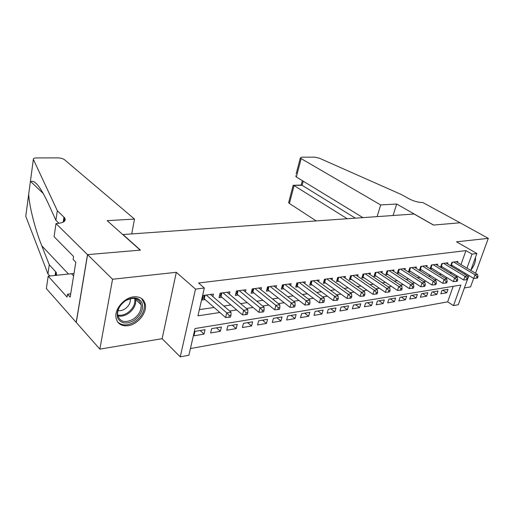<?xml version="1.0" encoding="UTF-8"?>
<svg xmlns="http://www.w3.org/2000/svg" width="514" height="514" viewBox="0 0 514 514"><rect width="100%" height="100%" fill="white"/><g stroke="black" fill="none" stroke-linecap="round" stroke-linejoin="round"><path stroke-width="0.77" d="M128.057 325.709C137.598 324.533 146.998 313.071 145.333 304.673C144.074 298.987 140.187 296.372 133.666 296.835C124.491 297.69 114.885 308.593 115.907 317.042C116.961 323.486 121.008 326.371 128.057 325.709M470.856 270.126C474.364 265.635 475.9 261.395 475.469 257.405M467.406 279.629L458.302 304.706L453.476 305.612L460.885 285.064L195.024 328.542L188.895 355.232L180.253 356.851L195.513 289.125L204.334 288.007L197.941 315.834L219.863 312.499M56.013 223.59L87.496 254.636L140.2 250.132L107.143 220.654L134.501 219.08L64.443 159.668C62.881 158.575 60.646 157.978 57.735 157.882L36.43 157.939C34.123 158.004 33.095 158.479 33.346 159.359L57.324 210.708L64.533 217.698C66.46 220.885 63.961 222.832 57.035 223.526L56.013 223.59L54.066 236.665L73.573 256.473L73.104 259.416L75.821 262.191L70.174 297.131L67.527 294.226L67.077 297.06L48.188 276.179L46.344 288.579L99.844 349.128L162.135 338.675L180.253 356.851M464.393 287.936L470.541 286.902L473.664 278.37M190.424 348.563L447.662 301.853L453.476 305.612M76.271 322.406L87.592 254.629L112.553 279.243L99.844 349.128M475.54 273.242L488.3 238.361L456.522 241.818L476.883 253.511L470.76 270.39M87.592 254.629L140.463 250.112L122.994 234.532L414.072 214.023L433.437 225.068L460.056 222.793L488.3 238.361M212.847 296.52L213.426 294.079L203.255 295.434L202.201 300.003L205.182 299.598M229.385 294.181L229.951 291.875L220.095 293.186L219.022 297.69L221.913 297.291M245.409 291.92L245.962 289.735L236.414 291.008L235.322 295.447L238.117 295.062M260.945 289.735L261.478 287.667L252.226 288.9L251.115 293.269L253.826 292.896M276.012 287.622L276.532 285.656L267.556 286.857L266.425 291.162L269.06 290.802M290.628 285.572L291.136 283.709L282.424 284.872L281.28 289.119L283.837 288.765M304.815 283.593L305.316 281.813L296.861 282.944L295.698 287.133L298.178 286.793M318.596 281.672L319.085 279.976L310.867 281.074L309.698 285.206L312.107 284.878M331.98 279.809L332.455 278.19L324.475 279.256L323.293 283.336L325.638 283.015M344.997 278.003L345.459 276.455L337.704 277.489L336.509 281.518L338.784 281.203M357.648 276.249L358.097 274.772L350.561 275.774L349.353 279.751L351.57 279.443M369.951 274.547L370.395 273.127L363.057 274.11L361.85 278.029L364.002 277.733M381.928 272.889L382.365 271.533L375.22 272.484L374.006 276.352L376.094 276.069M393.589 271.283L394.013 269.978L387.061 270.904L385.834 274.727L387.871 274.444M404.942 269.715L405.353 268.462L398.581 269.368L397.354 273.14L399.339 272.87M415.999 268.192L416.404 266.984L409.806 267.865L408.572 271.598L410.506 271.328M426.774 266.715L427.166 265.552L420.741 266.406L419.501 270.094L421.384 269.831M437.279 265.269L437.665 264.151L431.4 264.986L430.154 268.623L431.991 268.372M447.521 263.862L447.9 262.782L441.789 263.598L440.537 267.196L442.329 266.952M442.747 290.211L446.769 292.774L440.819 293.783L442.04 290.333L447.983 289.343L446.769 292.774M432.782 291.868L436.81 294.464L430.713 295.505L431.927 292.01L438.024 290.995L436.81 294.464M422.572 293.565L426.601 296.205L420.356 297.265L421.57 293.732L427.815 292.691L426.601 296.205M412.112 295.306L416.141 297.985L409.735 299.077L410.943 295.499L417.349 294.432L416.141 297.985M401.383 297.086L405.411 299.81L398.845 300.928L400.046 297.31L406.619 296.218L405.411 299.81M390.377 298.917L394.411 301.686L387.672 302.83L388.867 299.167L395.607 298.049L394.411 301.686M379.088 300.793L383.116 303.607L376.203 304.783L377.392 301.075L384.311 299.925L383.116 303.607M367.504 302.72L371.526 305.579L364.426 306.787L365.608 303.035L372.714 301.853L371.526 305.579M355.604 304.693L359.627 307.603L352.334 308.843L353.504 305.046L360.802 303.832L359.627 307.603M343.391 306.729L347.4 309.685L339.908 310.957L341.071 307.109L348.576 305.862L347.4 309.685M330.836 308.811L334.839 311.818L327.135 313.129L328.292 309.235L336.002 307.957L334.839 311.818M317.935 310.957L321.931 314.015L314.009 315.365L315.153 311.42L323.081 310.103L321.931 314.015M304.667 313.161L308.651 316.277L300.504 317.665L301.634 313.668L309.794 312.313L308.651 316.277M291.027 315.429L294.991 318.603L286.606 320.029L287.724 315.975L296.122 314.581L294.991 318.603M276.988 317.761L280.933 320.993L272.304 322.464L273.409 318.359L282.051 316.92L280.933 320.993M262.532 320.164L266.464 323.46L257.572 324.97L258.664 320.807L267.563 319.329L266.464 323.46M247.652 322.638L251.558 325.992L242.396 327.553L243.469 323.332L252.637 321.809L251.558 325.992M232.315 325.189L236.196 328.607L226.751 330.219L227.805 325.94L237.256 324.366L236.196 328.607M216.503 327.816L220.358 331.305L210.618 332.963L211.652 328.626L221.399 327L220.358 331.305M447.662 301.853L453.207 286.317M205.047 329.718L194.979 331.395L193.971 335.796L204.019 334.087L205.047 329.718M460.974 264.556L465.954 250.607L198.539 283.008L204.334 288.007M199.368 309.621L214.132 307.462M223.86 306.042L230.94 305.001M240.584 303.588L247.215 302.618M256.782 301.223L262.988 300.311M272.471 298.923L278.267 298.075M287.679 296.7L293.089 295.903M302.425 294.541L307.475 293.802M316.727 292.447L321.43 291.759M330.611 290.416L334.987 289.774M344.091 288.444L348.158 287.846M357.185 286.523L360.956 285.97M369.907 284.66L373.402 284.152M382.281 282.854L385.506 282.379M394.309 281.094L397.29 280.657M406.015 279.378L408.752 278.98M417.407 277.708L419.919 277.342M428.503 276.089L430.796 275.748M439.309 274.508L441.391 274.2M449.834 272.966L451.722 272.69M458.79 270.672L459.163 269.632M457.511 262.493L457.878 261.453L451.922 262.249L450.682 265.77M450.714 265.796L452.416 265.558M162.135 338.675L176.308 272.304L112.553 279.243M176.308 272.304L195.513 289.125M465.954 250.607L472.038 254.128L476.883 253.511M468.903 275.504L467.984 278.035M464.772 274.29L465.151 273.236M466.982 268.141L472.038 254.128M229.617 311.015L236.716 309.936M246.392 308.464L253.036 307.456M262.628 305.997L268.841 305.053M278.35 303.607L284.158 302.727M293.584 301.294L299.007 300.465M308.355 299.045L313.411 298.281M322.676 296.867L327.386 296.154M336.58 294.753L340.962 294.092M350.073 292.704L354.14 292.087M363.173 290.712L366.951 290.14M375.907 288.778L379.403 288.245M388.282 286.896L391.514 286.407M400.316 285.064L403.291 284.615M412.022 283.285L414.753 282.873M423.407 281.556L425.92 281.177M434.497 279.873L436.791 279.52M445.297 278.228L447.379 277.913M455.815 276.628L457.698 276.346M200.203 330.528L204.019 334.087M452.449 262.179L451.459 264.986L473.722 278.408L475.039 274.797L453.669 262.012M477.024 276.75L476.491 278.19L477.48 278.035L478.014 276.59L477.024 276.75L475.039 274.797L477.512 274.418L456.149 261.684M451.459 264.986L451.035 264.768M473.722 278.408L476.491 278.19M478.014 276.59L477.512 274.418M472.353 266.001L474.467 260.168M125.776 300.491C133.428 296.494 138.851 297.278 142.031 302.849C143.695 309.293 141.074 315.14 134.16 320.376C126.688 324.45 121.253 323.769 117.841 318.339C115.991 311.812 118.638 305.862 125.776 300.491M133.338 319.13C138.934 315.101 141.53 310.308 141.132 304.751C138.979 297.985 133.794 296.642 125.577 300.722C120.135 304.551 117.475 309.184 117.584 314.626C119.601 321.925 124.857 323.428 133.338 319.13M117.989 310.572C120.199 310.976 122.48 310.45 124.831 308.998C128.763 306.196 130.595 302.836 130.318 298.923L130.28 298.679M117.552 321.873C122.017 325.934 127.755 325.915 134.764 321.815C141.729 316.778 144.942 310.809 144.402 303.902L141.607 298.512M377.096 216.632L380.681 204.938L301.153 158.64L296.347 176.989L362.942 217.628M296.16 173.873L300.324 157.946L301.609 157.188L314.729 157.149L319.367 158.216L401.543 194.607L409.42 198.989C414.053 201.321 418.512 202.503 422.791 202.522L460.101 222.787L433.578 225.055L396.686 204.019L380.681 204.938M393.069 215.507L396.686 204.019M347.252 218.733L294.092 185.586L289.408 203.467L288.624 202.709L288.791 202.06M316.206 220.924L289.408 203.467M300.324 157.946L301.153 158.64M355.367 218.161L302.123 185.329L293.173 185.297L292.98 186.023M302.341 180.645L301.178 185.04L302.123 185.329L303.221 181.185M295.653 175.82L296.347 176.989M57.324 210.708L55.897 220.313L47.943 202.754C40.24 186.518 34.534 179.495 30.827 181.693L30.294 182.245L28.707 194.144C29.144 205.375 34.798 228.524 41.775 245.788L49.293 264.794L56.199 272.336L56.688 275.324M49.293 264.794L47.943 273.891L49.864 276.012M58.988 223.339L55.897 220.313M28.707 194.144L25.758 216.278L47.943 273.891M87.496 254.636L76.181 322.419M134.501 219.08L131.725 233.921M74.003 273.442L48.188 276.179M70.701 293.854L67.527 294.226M442.361 263.521L441.372 266.361L463.667 279.995L464.99 276.339L443.582 263.361M466.995 278.318L466.461 279.777L467.477 279.616L468.01 278.158L466.995 278.318L464.99 276.339L467.528 275.954L446.126 263.02M441.372 266.361L440.909 266.123M463.667 279.995L466.461 279.777M468.01 278.158L467.528 275.954M432.017 264.903L431.034 267.781L453.354 281.621L454.672 277.926L433.238 264.742M456.702 279.924L456.175 281.402L457.216 281.235L457.743 279.764L456.702 279.924L454.672 277.926L457.274 277.528L435.846 264.395M431.034 267.781L430.533 267.524M453.354 281.621L456.175 281.402M457.743 279.764L457.274 277.528M421.409 266.316L420.426 269.227L442.772 283.291L444.09 279.545L422.624 266.156M446.139 281.576L445.612 283.073L446.679 282.899L447.206 281.409L446.139 281.576L444.09 279.545L446.762 279.141L425.303 265.802M420.426 269.227L419.887 268.95M442.772 283.291L445.612 283.073M447.206 281.409L446.762 279.141M410.519 267.775L409.542 270.717L431.908 285L433.218 281.216L411.74 267.608M435.294 283.272L434.767 284.782L435.866 284.608L436.392 283.098L435.294 283.272L433.218 281.216L435.962 280.792L414.49 267.241M409.542 270.717L408.958 270.422M431.908 285L434.767 284.782M436.392 283.098L435.962 280.792M399.352 269.265L398.376 272.247L420.754 286.761L422.058 282.925L400.567 269.098M424.159 285.007L423.632 286.542L424.763 286.369L425.284 284.833L424.159 285.007L422.058 282.925L424.879 282.494L403.387 268.726M398.376 272.247L397.746 271.925M420.754 286.761L423.632 286.542M425.284 284.833L424.879 282.494M387.884 270.794L386.913 273.814L409.292 288.572L410.59 284.685L389.098 270.634M412.716 286.799L412.196 288.354L413.352 288.168L413.873 286.619L412.716 286.799L410.59 284.685L413.487 284.242L391.996 270.248M386.913 273.814L386.239 273.467M409.292 288.572L412.196 288.354M413.873 286.619L413.487 284.242M376.1 272.369L375.136 275.427L397.508 290.429L398.806 286.497L377.315 272.202M400.959 288.637L400.438 290.211L401.627 290.018L402.147 288.45L400.959 288.637L398.806 286.497L401.781 286.041L380.289 271.81M375.136 275.427L374.417 275.054M397.508 290.429L400.438 290.211M402.147 288.45L401.781 286.041M364.002 273.981L363.045 277.078L385.397 292.337L386.689 288.354L365.21 273.821M388.867 290.526L388.353 292.119L389.573 291.926L390.094 290.333L388.867 290.526L386.689 288.354L389.747 287.885L368.268 273.409M363.045 277.078L362.267 276.68M385.397 292.337L388.353 292.119M390.094 290.333L389.747 287.885M351.563 275.639L350.612 278.781L372.939 294.304L374.224 290.269L352.771 275.478M376.428 292.466L375.914 294.085L377.173 293.886L377.694 292.273L376.428 292.466L374.224 290.269L377.372 289.78L355.913 275.061M350.612 278.781L349.777 278.35M372.939 294.304L375.914 294.085M377.694 292.273L377.372 289.78M338.771 277.348L337.826 280.528L360.128 296.327L361.4 292.235L339.979 277.187M363.636 294.471L363.122 296.109L364.42 295.903L364.934 294.265L363.636 294.471L361.4 292.235L364.638 291.734L343.211 276.757M337.826 280.528L336.94 280.066M360.128 296.327L363.122 296.109M364.934 294.265L364.638 291.734M325.619 279.102L324.681 282.327L346.931 298.409L348.196 294.259L326.82 278.941M350.458 296.527L349.95 298.184L351.287 297.979L351.794 296.321L350.458 296.527L348.196 294.259L351.531 293.745L330.142 278.498M324.681 282.327L323.73 281.833M346.931 298.409L349.95 298.184M351.794 296.321L351.531 293.745M312.082 280.914L311.156 284.178L333.348 300.549L334.601 296.347L313.277 280.753M336.895 298.647L336.394 300.33L337.769 300.112L338.27 298.435L336.895 298.647L334.601 296.347L338.039 295.82L316.701 280.297M311.156 284.178L310.141 283.644M333.348 300.549L336.394 300.33M338.27 298.435L338.039 295.82M298.152 282.771L297.233 286.08L319.348 302.759L320.588 298.493L299.341 282.61M322.921 300.831L322.419 302.54L323.833 302.316L324.334 300.613L322.921 300.831L320.588 298.493L324.135 297.953L302.862 282.141M297.233 286.08L296.148 285.508M319.348 302.759L322.419 302.54M324.334 300.613L324.135 297.953M283.799 284.685L282.893 288.039L304.924 305.033L306.151 300.709L284.981 284.531M308.509 303.087L308.014 304.815L309.479 304.584L309.968 302.855L308.509 303.087L306.151 300.709L309.801 300.15L288.611 284.043M282.893 288.039L281.736 287.429M304.924 305.033L308.014 304.815M309.968 302.855L309.801 300.15M269.015 286.658L268.122 290.063L290.05 307.378L291.265 302.99L270.191 286.504M293.655 305.406L293.166 307.16L294.67 306.922L295.158 305.168L293.655 305.406L291.265 302.99L295.03 302.412L273.93 286.002M268.122 290.063L266.888 289.408M290.05 307.378L293.166 307.16M295.158 305.168L295.03 302.412M253.775 288.695L252.894 292.145L274.701 309.801L275.902 305.348L254.944 288.54M278.325 307.802L277.843 309.582L279.398 309.338L279.879 307.558L278.325 307.802L275.902 305.348L279.783 304.751L258.799 288.02M252.894 292.145L251.577 291.438M274.701 309.801L277.843 309.582M279.879 307.558L279.783 304.751M238.059 290.789L237.192 294.291L258.863 312.3L260.039 307.783L239.216 290.635M262.5 310.276L262.024 312.082L263.631 311.831L264.106 310.026L262.5 310.276L260.039 307.783L264.055 307.166L243.193 290.108M237.192 294.291L235.791 293.533M258.863 312.3L262.024 312.082M264.106 310.026L264.055 307.166M221.849 292.954L220.994 296.507L242.505 314.876L243.662 310.295L222.992 292.8M246.155 312.827L245.692 314.664L247.35 314.401L247.812 312.57L246.155 312.827L243.662 310.295L247.806 309.659L227.092 292.254M220.994 296.507L219.497 295.691M242.505 314.876L245.692 314.664M247.812 312.57L247.806 309.659M205.105 295.19L204.276 298.795L225.607 317.543L226.738 312.891L206.242 295.036M229.27 315.467L228.814 317.331L230.523 317.061L230.985 315.198L229.27 315.467L226.738 312.891L231.024 312.236L210.477 294.471M204.276 298.795L202.683 297.921M225.607 317.543L228.814 317.331M230.985 315.198L231.024 312.236M135.561 298.589L135.747 299.469C136.165 304.995 133.595 309.749 128.037 313.726C124.459 315.943 121.041 316.643 117.777 315.834M117.622 314.986C120.745 315.718 124.009 315.031 127.414 312.93C133.113 308.786 135.548 303.954 134.719 298.422M55.66 271.668L55.075 275.485M63.196 222.151L63.967 217.081M33.346 159.359L30.294 182.245M64.398 218.566L65.272 219.401M41.775 245.788L68.548 274.135M73.598 275.96L71.568 273.827M420.76 266.406L419.899 268.957M409.876 267.858L409.015 270.441M398.703 269.349L397.849 271.964M387.228 270.878L386.38 273.532M375.451 272.452L374.603 275.138M363.347 274.071L362.505 276.789M350.908 275.729L350.073 278.479M338.116 277.438L337.293 280.226M324.964 279.192L324.141 282.019M311.426 280.997L310.617 283.863M297.497 282.861L296.687 285.765M283.143 284.775L282.353 287.718M268.359 286.748L267.576 289.729M253.119 288.778L252.348 291.811M237.41 290.879L236.646 293.95M221.193 293.044L220.448 296.16M204.456 295.274L203.73 298.441M135.535 298.583L135.747 299.469L141.132 304.751M288.624 202.709L293.173 185.297M301.442 185.034L293.417 185.291M30.827 181.693L43.42 193.675M63.916 221.72L64.533 217.698M56.199 272.336L55.724 275.42"/></g></svg>
